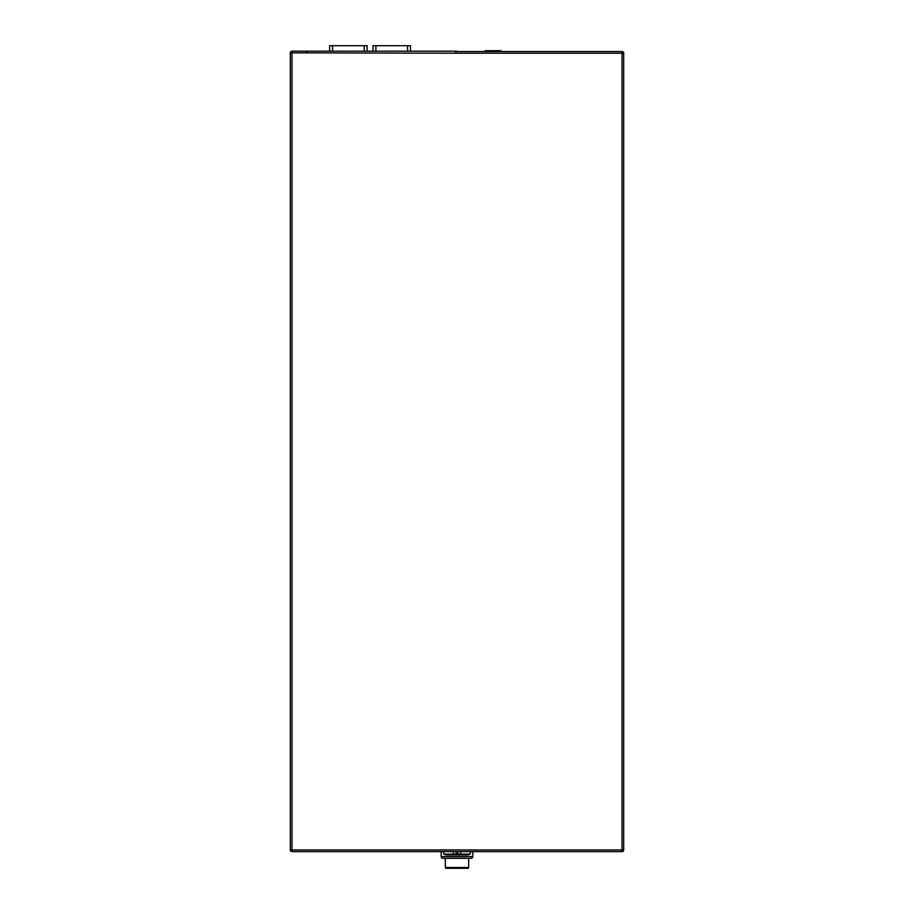 <?xml version="1.0" encoding="UTF-8"?>
<svg xmlns="http://www.w3.org/2000/svg" width="914" height="914" viewBox="0 0 914 914"><rect width="100%" height="100%" fill="white"/><g stroke="black" fill="none" stroke-linecap="round" stroke-linejoin="round"><path stroke-width="1.37" d="M329.634 51.195L329.634 45.7L367.142 45.7L367.142 51.195M372.969 51.195L372.969 45.7L410.477 45.7L410.477 51.195M445.335 858.303L445.335 867.466A0.834 0.834 0 0 0 446.169 868.3L467.831 868.3A0.834 0.834 0 0 0 468.665 867.466L468.665 858.303M441.165 851.631L441.165 856.635A1.668 1.668 0 0 0 442.833 858.303L471.167 858.303A1.668 1.668 0 0 0 472.835 856.635L472.835 851.631M447.175 854.967L456.166 854.967L447.175 854.967L443.724 854.133L470.276 854.133L466.826 854.967L457.834 854.967L466.826 854.967M457 51.538L622.023 51.538A1.668 1.668 0 0 1 623.691 53.206L623.691 849.963A1.668 1.668 0 0 1 622.023 851.631L291.977 851.631A1.668 1.668 0 0 1 290.309 849.963L290.309 52.852L291.977 51.184L457 51.195L455.332 53.206L306.11 52.863L307.778 51.195L306.11 52.852L291.977 52.852L291.977 849.963L622.023 849.963L622.023 53.206L455.332 53.206M445.495 854.739L446.683 854.944M466.951 854.967L468.505 854.739M457.834 851.631L457.834 854.967L456.166 854.967L456.166 851.631M485.243 51.538L485.243 50.704L501.078 50.704L501.078 51.538M457 51.195L455.332 52.863M291.977 51.184A1.668 1.668 0 0 0 290.309 52.852A1.668 1.668 0 0 1 291.977 51.184L291.977 52.852L290.309 52.852M445.335 867.466L468.665 867.466M441.165 856.635L472.835 856.635M470.276 854.133L470.276 851.631M443.724 854.133L443.724 851.631M459.925 854.967A0.834 0.697 -90 0 0 460.633 854.133L460.633 851.631M454.075 854.967A0.834 0.697 -90 0 1 453.367 854.133L453.367 851.631M407.564 45.7L407.564 51.195M375.894 45.7L375.894 51.195M364.218 45.7L364.218 51.195M332.547 45.7L332.547 51.195M622.023 51.538L622.023 53.206L623.691 53.206M291.977 851.631L291.977 849.963L290.309 849.963M623.691 849.963L622.023 849.963L622.023 851.631"/></g></svg>
